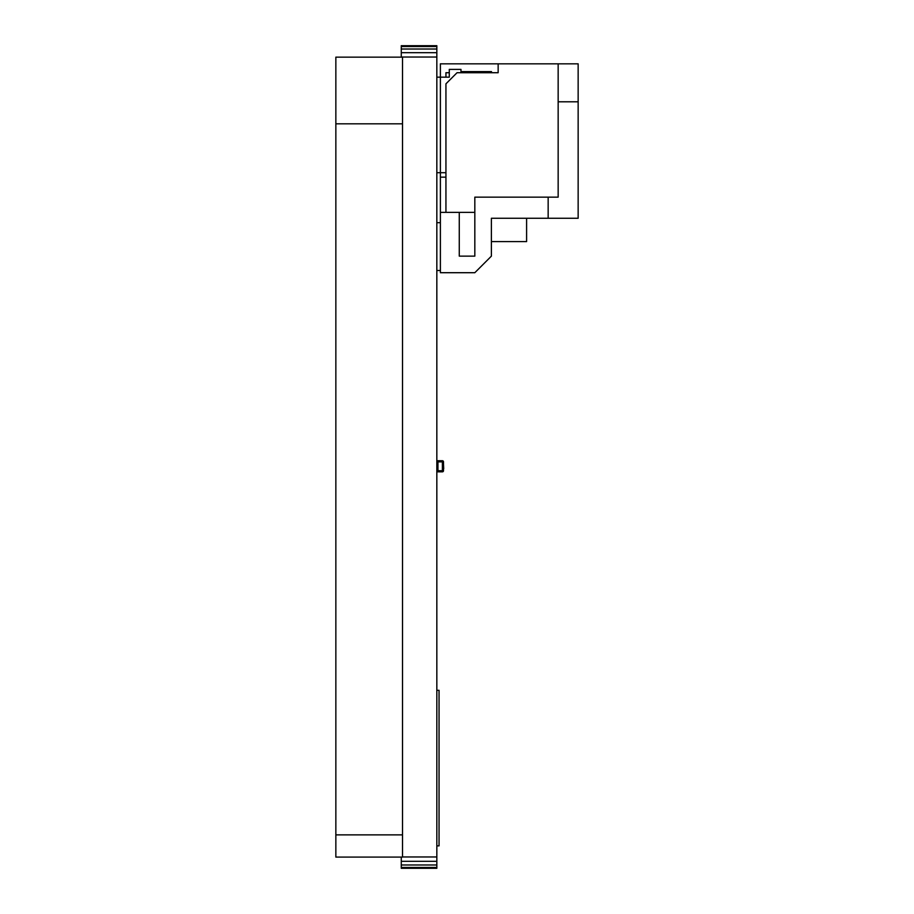 <?xml version="1.0" encoding="UTF-8"?>
<svg xmlns="http://www.w3.org/2000/svg" width="914" height="914" viewBox="0 0 914 914"><rect width="100%" height="100%" fill="white"/><g stroke="black" fill="none" stroke-linecap="round" stroke-linejoin="round"><path stroke-width="1.37" d="M401.269 57.148L401.269 45.7L436.835 45.7L436.835 868.3L401.269 868.3L401.269 857.092M436.835 856.966L402.514 856.966M436.835 46.557L401.269 46.557M436.835 861.308L401.269 861.308M401.269 57.034L436.835 57.034M436.835 49.013L401.269 49.013M436.835 864.987L401.269 864.987M401.269 52.692L436.835 52.692M401.269 867.443L436.835 867.443M449.277 72.72L445.941 72.72L445.941 77.164L449.277 77.164L440.388 77.164L440.388 63.831L578.151 63.831L578.151 218.263L491.389 218.263L491.389 256.137L474.823 272.703L440.388 272.703L440.388 172.712L445.941 172.712M445.941 177.156L440.388 177.156M440.388 212.356L445.941 212.356L445.941 83.825L457.046 72.72L498.153 72.72L498.153 63.831M558.157 63.831L558.157 197.15L474.823 197.15L474.823 212.356L445.941 212.356M548.16 218.263L548.16 197.15M459.274 212.356L459.274 256.137L474.823 256.137L474.823 212.356M491.389 218.263L526.601 218.263L526.601 241.593L491.389 241.593M578.151 101.797L558.157 101.797M440.388 222.708L436.835 222.708M436.835 270.487L440.388 270.487M491.492 72.72L491.492 71.612L460.976 71.612L460.976 69.384L449.277 69.384L449.277 77.164M436.835 77.164L440.388 77.164L440.388 172.712L436.835 172.712M486.385 71.612L486.385 72.72M402.514 123.813L402.514 57.148L335.849 57.148L335.849 123.813L402.514 123.813L402.514 857.092L335.849 857.092L335.849 123.813M402.514 834.87L335.849 834.87M443.496 461.878L442.387 461.878L442.387 460.759A1.108 1.108 0 0 1 443.496 461.878A1.108 1.108 0 0 0 442.387 460.759L437.943 460.759L437.943 461.878L436.835 461.878A1.108 1.108 0 0 1 437.943 460.759A1.108 1.108 0 0 0 436.835 461.878A1.108 1.108 0 0 1 437.943 460.736L442.387 460.736A1.108 1.108 0 0 1 443.496 461.844L443.496 470.733A1.108 1.108 0 0 1 442.387 471.841L437.943 471.841A1.108 1.108 0 0 1 436.835 470.733L437.943 470.733L437.943 461.878L442.387 461.878L442.387 471.841A1.108 1.108 0 0 0 443.496 470.733L437.943 470.733L437.943 471.841A1.108 1.108 0 0 1 436.835 470.733M437.943 460.736L442.387 460.736M443.713 468.676L443.496 464.084M436.835 690.321L439.051 690.321L439.051 845.861L436.835 845.861"/></g></svg>
